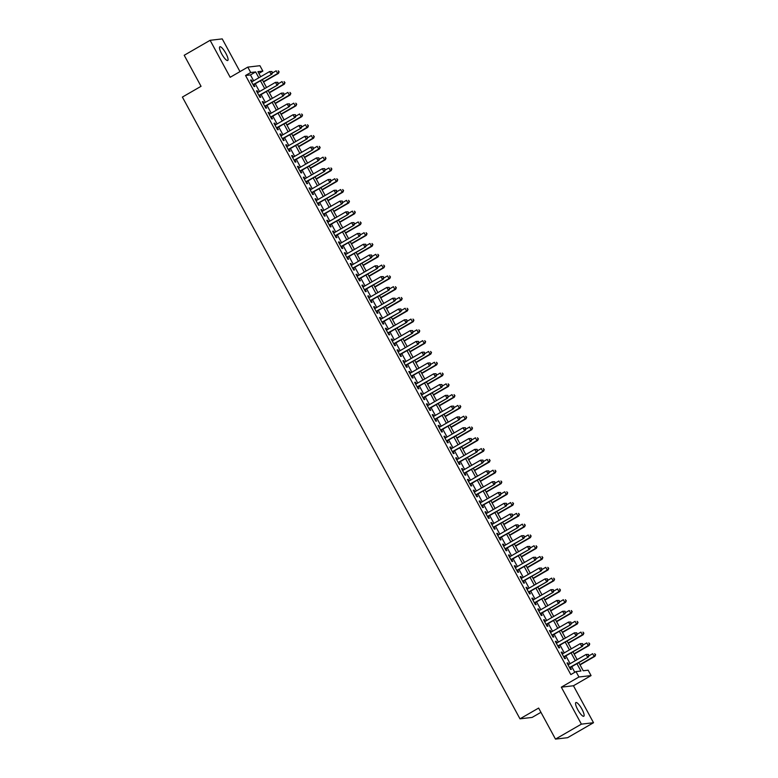 <?xml version="1.0" encoding="UTF-8"?>
<svg xmlns="http://www.w3.org/2000/svg" width="778" height="778" viewBox="0 0 778 778"><rect width="100%" height="100%" fill="white"/><g stroke="black" fill="none" stroke-linecap="round" stroke-linejoin="round"><path stroke-width="1.17" d="M581.934 709.157A7.906 1.945 60 0 0 575.885 702.553A7.906 1.945 60 0 0 577.743 709.643A7.906 1.945 60 0 0 583.792 716.246A7.906 1.945 60 0 0 581.934 709.157M225.883 53.39A7.906 1.945 60 0 0 219.834 46.797A7.906 1.945 60 0 0 221.691 53.886A7.906 1.945 60 0 0 227.74 60.48A7.906 1.945 60 0 0 225.883 53.39M578.783 662.603L583.218 670.762L588.129 670.189L591.066 675.586L578.939 676.996L576.002 671.599L580.923 671.025L576.926 663.673M573.444 685.758L561.317 687.168L581.39 724.143L555.482 739.1L567.609 737.69L593.517 722.723L573.444 685.758L591.066 675.586M540.943 712.327L532.113 717.423L519.986 718.833L182.392 97.075L201.045 86.309L184.201 55.277L210.109 40.31L230.181 77.285L247.793 67.112L259.92 65.702L262.857 71.099L257.936 71.664L260.679 76.721M239.994 71.615L222.236 38.9L210.109 40.31M258.87 73.395L262.857 71.099M581.39 724.143L593.517 722.723M568.737 664.48L567.862 662.885L567.045 662.982L570.566 669.459L571.383 669.362L570.352 667.475M562.873 653.695L562.008 652.09L561.181 652.188L564.702 658.665L565.518 658.567L564.497 656.681M557.009 642.9L556.144 641.296L555.327 641.393L558.837 647.87L559.664 647.773L558.633 645.886M551.155 632.106L550.279 630.501L549.462 630.598L552.983 637.075L553.8 636.978L552.769 635.091M545.29 621.311L544.425 619.706L543.598 619.803L547.119 626.28L547.936 626.183L546.915 624.296M539.426 610.516L538.561 608.911L537.744 609.009L541.255 615.486L542.081 615.388L541.05 613.502M533.572 599.721L532.697 598.117L531.88 598.214L535.4 604.691L536.217 604.594L535.186 602.707M527.708 588.927L526.842 587.322L526.016 587.419L529.536 593.896L530.353 593.799L529.332 591.912M521.844 578.132L520.978 576.527L520.161 576.624L523.672 583.101L524.498 583.004L523.468 581.117M515.989 567.337L515.114 565.732L514.297 565.83L517.817 572.307L518.634 572.209L517.603 570.323M510.125 556.542L509.259 554.938L508.433 555.035L511.953 561.512L512.77 561.415L511.749 559.528M504.261 545.748L503.395 544.143L502.578 544.24L506.089 550.717L506.916 550.62L505.885 548.733M498.406 534.953L497.531 533.348L496.714 533.445L500.235 539.922L501.051 539.825L500.03 537.938M492.542 524.158L491.677 522.553L490.85 522.651L494.37 529.128L495.187 529.03L494.166 527.144M486.678 513.363L485.812 511.759L484.995 511.856L488.506 518.333L489.333 518.236L488.302 516.349M480.823 502.569L479.948 500.964L479.131 501.061L482.652 507.538L483.469 507.441L482.448 505.554M474.959 491.774L474.094 490.169L473.267 490.266L476.788 496.743L477.604 496.646L476.583 494.759M469.095 480.979L468.23 479.374L467.413 479.472L470.923 485.949L471.75 485.851L470.719 483.965M463.241 470.184L462.365 468.58L461.549 468.677L465.069 475.154L465.886 475.057L464.865 473.17M457.376 459.39L456.511 457.785L455.684 457.882L459.205 464.359L460.022 464.262L459.001 462.375M451.512 448.595L450.647 446.99L449.83 447.087L453.341 453.564L454.167 453.467L453.136 451.58M445.658 437.8L444.783 436.205L443.966 436.293L447.486 442.77L448.303 442.682L447.282 440.786M439.794 427.005L438.928 425.41L438.102 425.498L441.622 431.975L442.439 431.887L441.418 429.991M433.93 416.211L433.064 414.616L432.247 414.703L435.758 421.18L436.584 421.093L435.554 419.196M428.075 405.416L427.2 403.821L426.383 403.908L429.903 410.385L430.72 410.298L429.699 408.401M422.211 394.621L421.345 393.026L420.528 393.114L424.039 399.591L424.856 399.503L423.835 397.607M416.356 383.826L415.481 382.231L414.664 382.329L418.175 388.796L419.002 388.708L417.971 386.812M410.492 373.032L409.617 371.437L408.8 371.534L412.321 378.011L413.137 377.914L412.116 376.017M404.628 362.237L403.763 360.642L402.946 360.739L406.456 367.216L407.273 367.119L406.252 365.232M398.774 351.442L397.898 349.847L397.081 349.944L400.592 356.421L401.419 356.324L400.388 354.437M392.909 340.657L392.034 339.052L391.217 339.15L394.738 345.626L395.555 345.529L394.534 343.643M387.045 329.862L386.18 328.258L385.363 328.355L388.874 334.832L389.69 334.735L388.669 332.848M381.191 319.068L380.316 317.463L379.499 317.56L383.009 324.037L383.836 323.94L382.805 322.053M375.327 308.273L374.451 306.668L373.635 306.765L377.155 313.242L377.972 313.145L376.951 311.258M369.462 297.478L368.597 295.873L367.78 295.971L371.291 302.447L372.108 302.35L371.087 300.464M363.608 286.683L362.733 285.079L361.916 285.176L365.427 291.653L366.253 291.555L365.222 289.669M357.744 275.889L356.869 274.284L356.052 274.381L359.572 280.858L360.389 280.761L359.368 278.874M351.88 265.094L351.014 263.489L350.197 263.586L353.708 270.063L354.525 269.966L353.504 268.079M346.025 254.299L345.15 252.694L344.333 252.792L347.844 259.269L348.67 259.171L347.64 257.285M340.161 243.504L339.286 241.9L338.469 241.997L341.989 248.474L342.806 248.377L341.785 246.49M334.297 232.71L333.431 231.105L332.614 231.202L336.125 237.679L336.942 237.582L335.921 235.695M328.442 221.915L327.567 220.31L326.75 220.407L330.261 226.884L331.088 226.787L330.057 224.9M322.578 211.12L321.703 209.515L320.886 209.613L324.407 216.089L325.223 215.992L324.202 214.106M316.714 200.325L315.849 198.721L315.032 198.818L318.542 205.295L319.359 205.198L318.338 203.311M310.86 189.531L309.984 187.926L309.167 188.023L312.688 194.5L313.505 194.403L312.474 192.516M304.995 178.736L304.13 177.131L303.303 177.228L306.824 183.705L307.641 183.608L306.62 181.721M299.131 167.941L298.266 166.336L297.449 166.434L300.96 172.911L301.776 172.813L300.755 170.927M293.277 157.146L292.402 155.542L291.585 155.639L295.105 162.116L295.922 162.018L294.891 160.132M287.413 146.352L286.547 144.747L285.721 144.844L289.241 151.321L290.058 151.224L289.037 149.337M281.548 135.557L280.683 133.952L279.866 134.049L283.377 140.526L284.194 140.429L283.173 138.542M275.694 124.762L274.819 123.167L274.002 123.255L277.522 129.732L278.339 129.634L277.308 127.748M269.83 113.967L268.964 112.372L268.138 112.46L271.658 118.937L272.475 118.849L271.454 116.953M263.966 103.173L263.1 101.578L262.283 101.665L265.794 108.142L266.611 108.054L265.59 106.158M258.111 92.378L257.236 90.783L256.419 90.87L259.94 97.347L260.756 97.26L259.726 95.363M253.638 80.786L250.458 74.931L245.547 75.495L570.828 674.594L576.002 671.599M574.806 672.289L571.752 666.668M570.128 663.683L565.888 655.873M564.264 652.888L560.024 645.079M558.41 642.093L554.169 634.284M552.545 631.298L548.305 623.489M546.681 620.504L542.441 612.694M540.827 609.709L536.587 601.9M534.963 598.914L530.722 591.105M529.098 588.119L524.858 580.31M523.244 577.325L519.004 569.515M517.38 566.53L513.14 558.721M511.516 555.735L507.275 547.926M505.661 544.94L501.421 537.131M499.797 534.146L495.557 526.336M493.933 523.351L489.693 515.542M488.078 512.556L483.838 504.747M482.214 501.761L477.974 493.952M476.35 490.967L472.11 483.157M470.496 480.172L466.255 472.363M464.631 469.377L460.391 461.568M458.767 458.582L454.527 450.783M452.913 447.788L448.673 439.988M447.049 436.993L442.808 429.193M441.184 426.208L436.944 418.399M435.33 415.413L431.09 407.604M429.466 404.618L425.226 396.809M423.602 393.824L419.361 386.014M417.747 383.029L413.507 375.22M411.883 372.234L407.643 364.425M406.019 361.439L401.779 353.63M400.164 350.645L395.924 342.835M394.3 339.85L390.06 332.041M388.436 329.055L384.196 321.246M382.582 318.26L378.341 310.451M376.717 307.466L372.477 299.656M370.853 296.671L366.613 288.862M364.999 285.876L360.759 278.067M359.135 275.081L354.894 267.272M353.27 264.287L349.04 256.477M347.416 253.492L343.176 245.683M341.552 242.697L337.312 234.888M335.688 231.902L331.457 224.093M329.833 221.108L325.593 213.298M323.969 210.313L319.729 202.504M318.105 199.518L313.874 191.709M312.25 188.723L308.01 180.914M306.386 177.929L302.146 170.119M300.522 167.134L296.292 159.325M294.668 156.339L290.427 148.53M288.803 145.544L284.563 137.735M282.939 134.75L278.709 126.95M277.085 123.955L272.845 116.155M271.221 113.16L266.98 105.361M265.366 102.375L261.126 94.566M259.502 91.58L255.262 83.771M252.247 81.583L251.382 79.988L250.555 80.076L254.075 86.553L254.892 86.465L253.871 84.569M561.317 687.168L578.939 676.996M245.547 75.495L250.73 72.51L247.793 67.112M555.482 739.1L538.639 708.068L519.986 718.833M262.303 79.706L266.543 87.515M268.157 90.501L272.397 98.31M274.021 101.296L278.261 109.105M279.886 112.09L284.126 119.9M285.74 122.885L289.98 130.685M291.604 133.68L295.844 141.479M297.468 144.465L301.708 152.274M303.323 155.26L307.563 163.069M309.187 166.054L313.427 173.864M315.051 176.849L319.291 184.658M320.906 187.644L325.146 195.453M326.77 198.439L331.01 206.248M332.634 209.233L336.874 217.043M338.488 220.028L342.728 227.837M344.353 230.823L348.593 238.632M350.217 241.618L354.457 249.427M356.071 252.412L360.311 260.222M361.935 263.207L366.175 271.016M367.8 274.002L372.04 281.811M373.654 284.797L377.894 292.606M379.518 295.591L383.758 303.401M385.382 306.386L389.622 314.195M391.237 317.181L395.477 324.99M397.101 327.976L401.341 335.785M402.965 338.77L407.205 346.58M408.82 349.565L413.06 357.374M414.684 360.36L418.924 368.169M420.548 371.155L424.778 378.964M426.402 381.949L430.642 389.759M432.267 392.744L436.507 400.553M438.131 403.539L442.361 411.348M443.985 414.334L448.225 422.143M449.849 425.128L454.089 432.938M455.714 435.923L459.944 443.723M461.568 446.718L465.808 454.517M467.432 457.513L471.672 465.312M473.296 468.298L477.527 476.107M479.151 479.092L483.391 486.902M485.015 489.887L489.255 497.696M490.879 500.682L495.109 508.491M496.734 511.477L500.974 519.286M502.598 522.271L506.838 530.081M508.452 533.066L512.692 540.875M514.316 543.861L518.556 551.67M520.181 554.656L524.421 562.465M526.035 565.45L530.275 573.26M531.899 576.245L536.139 584.054M537.763 587.04L542.003 594.849M543.618 597.835L547.858 605.644M549.482 608.629L553.722 616.439M555.346 619.424L559.586 627.233M561.201 630.219L565.441 638.028M567.065 641.014L571.305 648.823M572.929 651.808L577.169 659.618M258.821 77.79L255.641 71.936L250.73 72.51M575.312 660.687L571.071 652.878M569.447 649.893L565.207 642.083M563.583 639.098L559.343 631.289M557.729 628.303L553.489 620.494M551.865 617.508L547.624 609.699M546 606.714L541.76 598.904M540.146 595.919L535.906 588.11M534.282 585.124L530.042 577.315M528.418 574.329L524.187 566.52M522.563 563.535L518.323 555.735M516.699 552.74L512.459 544.94M510.835 541.945L506.604 534.146M504.98 531.16L500.74 523.351M499.116 520.365L494.876 512.556M493.252 509.571L489.022 501.761M487.398 498.776L483.157 490.967M481.533 487.981L477.293 480.172M475.669 477.186L471.439 469.377M469.815 466.392L465.575 458.582M463.951 455.597L459.71 447.788M458.086 444.802L453.856 436.993M452.232 434.007L447.992 426.198M446.368 423.213L442.128 415.403M440.513 412.418L436.273 404.609M434.649 401.623L430.409 393.814M428.785 390.828L424.545 383.019M422.931 380.034L418.69 372.224M417.066 369.239L412.826 361.43M411.202 358.444L406.962 350.635M405.348 347.649L401.108 339.84M399.484 336.855L395.243 329.045M393.619 326.06L389.379 318.251M387.765 315.265L383.525 307.456M381.901 304.47L377.661 296.661M376.037 293.676L371.796 285.866M370.182 282.881L365.942 275.072M364.318 272.086L360.078 264.277M358.454 261.291L354.214 253.482M352.599 250.497L348.359 242.687M346.735 239.702L342.495 231.902M340.871 228.907L336.631 221.108M335.017 218.112L330.776 210.313M329.152 207.327L324.912 199.518M323.288 196.533L319.048 188.723M317.434 185.738L313.194 177.929M311.57 174.943L307.329 167.134M305.705 164.148L301.465 156.339M299.851 153.354L295.611 145.544M293.987 142.559L289.747 134.75M288.123 131.764L283.882 123.955M282.268 120.969L278.028 113.16M276.404 110.175L272.164 102.365M270.54 99.38L266.3 91.571M264.685 88.585L260.445 80.776M250.458 74.931L255.641 71.936M250.711 80.367L251.382 79.988M256.575 91.162L257.236 90.783M262.439 101.957L263.1 101.578M268.293 112.752L268.964 112.372M274.157 123.546L274.819 123.167M280.022 134.341L280.683 133.952M285.876 145.136L286.547 144.747M291.74 155.931L292.402 155.542M297.604 166.725L298.266 166.336M303.459 177.52L304.13 177.131M309.323 188.315L309.984 187.926M315.187 199.11L315.849 198.721M321.042 209.904L321.703 209.515M326.906 220.699L327.567 220.31M332.77 231.494L333.431 231.105M338.625 242.289L339.286 241.9M344.489 253.074L345.15 252.694M350.353 263.868L351.014 263.489M356.207 274.663L356.869 274.284M362.071 285.458L362.733 285.079M367.936 296.253L368.597 295.873M373.79 307.047L374.451 306.668M379.654 317.842L380.316 317.463M385.518 328.637L386.18 328.258M391.373 339.432L392.034 339.052M397.237 350.226L397.898 349.847M403.101 361.021L403.763 360.642M408.956 371.816L409.617 371.437M414.82 382.611L415.481 382.231M420.684 393.405L421.345 393.026M426.539 404.2L427.2 403.821M432.403 414.995L433.064 414.616M438.267 425.79L438.928 425.41M444.121 436.584L444.783 436.205M449.985 447.379L450.647 446.99M455.85 458.174L456.511 457.785M461.704 468.969L462.365 468.58M467.568 479.763L468.23 479.374M473.432 490.558L474.094 490.169M479.287 501.353L479.948 500.964M485.151 512.148L485.812 511.759M491.015 522.942L491.677 522.553M496.87 533.737L497.531 533.348M502.734 544.532L503.395 544.143M508.588 555.327L509.259 554.938M514.452 566.121L515.114 565.732M520.317 576.906L520.978 576.527M526.171 587.701L526.842 587.322M532.035 598.496L532.697 598.117M537.899 609.291L538.561 608.911M543.754 620.085L544.425 619.706M549.618 630.88L550.279 630.501M555.482 641.675L556.144 641.296M561.337 652.47L562.008 652.09M567.201 663.264L567.862 662.885M253.2 84.958L271.901 74.163L253.044 84.666M272.232 72.636L271.084 74.25L269.616 71.557L271.979 71.518L272.232 72.636L271.979 71.518M251.586 81.972L269.616 71.557L271.648 71.557M271.901 74.163L272.563 72.597M263.548 82.001L278.456 73.395L277.639 73.492L276.171 70.788L272.407 72.967M263.392 81.719L277.639 73.492L279.117 71.839L278.203 70.798L278.787 71.877M279.117 71.839L278.456 73.395M259.064 95.752L277.756 84.958L258.909 95.461M278.096 83.431L276.939 85.045L275.48 82.351L277.834 82.312L278.096 83.431L277.834 82.312M257.44 92.767L275.48 82.351L277.513 82.351M277.756 84.958L278.417 83.392M264.928 106.547L283.62 95.752L264.773 106.255M283.951 94.226L282.803 95.84L281.335 93.146L283.698 93.107L283.951 94.226L283.698 93.107M263.304 103.562L281.335 93.146L283.367 93.146M283.62 95.752L284.281 94.187M270.783 117.342L289.484 106.547L270.627 117.05M289.815 105.02L288.657 106.635L287.199 103.941L289.562 103.902L289.815 105.02L289.562 103.902M269.169 114.356L287.199 103.941L289.231 103.941M289.484 106.547L290.145 104.981M276.647 128.137L295.339 117.342L276.491 127.845M295.679 115.815L294.522 117.429L293.053 114.736L295.416 114.697L295.679 115.815L295.416 114.697M275.023 125.151L293.053 114.736L295.086 114.736M295.339 117.342L296 115.776M269.412 92.796L284.32 84.189L283.493 84.287L282.035 81.583L278.261 83.761M269.256 92.514L283.493 84.287L284.981 82.633L284.067 81.593L284.651 82.672M284.981 82.633L284.32 84.189M275.266 103.591L290.175 94.984L289.358 95.081L287.889 92.378L284.126 94.556M275.111 103.309L289.358 95.081L290.836 93.428L289.922 92.388L290.515 93.467M290.836 93.428L290.175 94.984M281.13 114.385L296.039 105.779L295.222 105.876L293.753 103.173L289.99 105.351M280.975 114.103L295.222 105.876L296.7 104.223L295.786 103.182L296.369 104.262M296.7 104.223L296.039 105.779M286.994 125.18L301.903 116.574L301.076 116.671L299.618 113.967L295.844 116.146M286.839 124.898L301.076 116.671L302.564 115.018L301.65 113.977L302.234 115.056M302.564 115.018L301.903 116.574M282.511 138.931L301.203 128.127L282.356 138.64M301.533 126.61L300.386 128.224L298.917 125.53L301.281 125.491L301.533 126.61L301.281 125.491M280.887 135.946L298.917 125.53L300.95 125.53M301.203 128.127L301.864 126.571M292.849 135.975L307.757 127.368L306.94 127.466L305.472 124.762L301.708 126.94M292.693 135.693L306.94 127.466L308.419 125.812L307.505 124.772L308.098 125.851M308.419 125.812L307.757 127.368M288.366 149.726L307.067 138.922L288.21 149.434M307.398 137.405L306.24 139.019L304.781 136.325L307.145 136.286L307.398 137.405L307.145 136.286M286.751 146.731L304.781 136.325L306.814 136.325M307.067 138.922L307.728 137.366M298.713 146.77L313.622 138.163L312.805 138.26L311.336 135.557L307.573 137.735M298.558 146.488L312.805 138.26L314.283 136.607L313.369 135.567L313.952 136.646M314.283 136.607L313.622 138.163M294.23 160.521L312.921 149.716L294.074 160.229M313.262 148.199L312.104 149.814L310.636 147.12L312.999 147.081L313.262 148.199L312.999 147.081M292.606 157.526L310.636 147.12L312.668 147.12M312.921 149.716L313.583 148.16M304.577 157.564L319.476 148.958L318.659 149.055L317.2 146.352L313.427 148.53M304.422 157.273L318.659 149.055L320.147 147.402L319.233 146.361L319.816 147.441M320.147 147.402L319.476 148.958M300.094 171.306L318.786 160.511L299.938 171.024M319.116 158.994L317.969 160.608L316.5 157.915L318.863 157.876L319.116 158.994L318.863 157.876M298.47 168.32L316.5 157.915L318.533 157.915M318.786 160.511L319.447 158.955M310.432 168.359L325.34 159.753L324.523 159.85L323.055 157.146L319.291 159.325M310.276 168.067L324.523 159.85L326.001 158.197L325.087 157.156L325.671 158.235M326.001 158.197L325.34 159.753M305.949 182.101L324.65 171.306L305.793 181.819M324.98 169.789L323.823 171.403L322.364 168.709L324.727 168.67L324.98 169.789L324.727 168.67M304.334 179.115L322.364 168.709L324.397 168.709M324.65 171.306L325.311 169.75M316.296 179.154L331.204 170.547L330.387 170.645L328.919 167.941L325.155 170.119M316.14 178.862L330.387 170.645L331.866 168.991L330.951 167.941L331.535 169.021M331.866 168.991L331.204 170.547M311.813 192.895L330.504 182.101L311.657 192.613M330.844 180.584L329.687 182.198L328.219 179.504L330.582 179.465L330.844 180.584L330.582 179.465M310.189 189.91L328.219 179.504L330.251 179.504M330.504 182.101L331.165 180.545M322.16 189.949L337.059 181.342L336.242 181.439L334.783 178.736L331.01 180.914M322.004 189.657L336.242 181.439L337.73 179.786L336.816 178.736L337.399 179.815M337.73 179.786L337.059 181.342M317.677 203.69L336.368 192.895L317.521 203.408M336.699 191.378L335.551 192.993L334.083 190.299L336.446 190.26L336.699 191.378L336.446 190.26M316.053 200.705L334.083 190.299L336.115 190.299M336.368 192.895L337.03 191.339M328.015 200.743L342.923 192.137L342.106 192.234L340.638 189.531L336.874 191.709M327.859 200.452L342.106 192.234L343.584 190.571L342.67 189.531L343.254 190.61M343.584 190.571L342.923 192.137M323.531 214.485L342.232 203.69L323.376 214.203M342.563 202.173L341.406 203.787L339.947 201.094L342.301 201.055L342.563 202.173L342.301 201.055M321.917 211.499L339.947 201.094L341.98 201.094M342.232 203.69L342.894 202.134M333.879 211.538L348.787 202.932L347.97 203.029L346.502 200.325L342.738 202.504M333.723 211.246L347.97 203.029L349.448 201.366L348.534 200.325L349.118 201.405M349.448 201.366L348.787 202.932M339.743 222.333L354.642 213.726L353.825 213.824L352.366 211.12L348.593 213.298M339.587 222.041L353.825 213.824L355.313 212.161L354.398 211.12L354.982 212.2M355.313 212.161L354.642 213.726M345.597 233.128L360.506 224.521L359.689 224.609L358.22 221.915L354.457 224.093M345.442 232.836L359.689 224.609L361.167 222.955L360.253 221.915L360.836 222.994M361.167 222.955L360.506 224.521M329.395 225.28L348.087 214.485L329.24 224.998M348.427 212.968L347.27 214.582L345.802 211.888L348.165 211.849L348.427 212.968L348.165 211.849M327.771 222.294L345.802 211.888L347.834 211.888M348.087 214.485L348.748 212.929M335.26 236.074L353.951 225.28L335.104 235.792M354.282 223.763L353.134 225.377L351.666 222.683L354.029 222.644L354.282 223.763L354.029 222.644M333.636 233.089L351.666 222.683L353.698 222.683M353.951 225.28L354.612 223.724M341.114 246.869L359.815 236.074L340.959 246.587M360.146 234.557L358.989 236.172L357.53 233.468L359.883 233.439L360.146 234.557L359.883 233.439M339.5 243.884L357.53 233.468L359.562 233.478M359.815 236.074L360.477 234.518M351.462 243.922L366.37 235.316L365.553 235.403L364.085 232.71L360.321 234.888M351.306 243.631L365.553 235.403L367.031 233.75L366.117 232.71L366.701 233.789M367.031 233.75L366.37 235.316M346.978 257.664L365.67 246.869L346.823 257.382M366.01 245.352L364.853 246.966L363.384 244.263L365.748 244.234L366.01 245.352L365.748 244.234M345.354 254.678L363.384 244.263L365.417 244.273M365.67 246.869L366.331 245.313M357.326 254.717L372.224 246.111L371.407 246.198L369.949 243.504L366.175 245.673M357.17 254.425L371.407 246.198L372.886 244.545L371.981 243.504L372.565 244.584M372.886 244.545L372.224 246.111M352.842 268.459L371.534 257.664L352.687 268.177M371.865 256.147L370.717 257.761L369.249 255.058L371.612 255.028L371.865 256.147L371.612 255.028M351.218 265.473L369.249 255.058L371.281 255.067M371.534 257.664L372.195 256.108M363.18 265.512L378.089 256.905L377.272 256.993L375.803 254.299L372.04 256.468M363.025 265.22L377.272 256.993L378.75 255.34L377.836 254.299L378.419 255.379M378.75 255.34L378.089 256.905M358.697 279.253L377.398 268.459L358.541 278.971M377.729 266.942L376.571 268.556L375.113 265.852L377.466 265.823L377.729 266.942L377.466 265.823M357.083 276.268L375.113 265.852L377.145 265.862M377.398 268.459L378.059 266.903M369.044 276.307L383.953 267.7L383.136 267.788L381.667 265.094L377.904 267.262M368.889 276.015L383.136 267.788L384.614 266.134L383.7 265.094L384.283 266.173M384.614 266.134L383.953 267.7M364.561 290.048L383.253 279.253L364.405 289.766M383.593 277.736L382.436 279.351L380.967 276.647L383.33 276.618L383.593 277.736L383.33 276.618M362.937 287.063L380.967 276.647L383 276.657M383.253 279.253L383.914 277.697M374.908 287.101L389.807 278.495L388.99 278.582L387.532 275.889L383.758 278.057M374.753 286.81L388.99 278.582L390.468 276.929L389.564 275.889L390.148 276.968M390.468 276.929L389.807 278.495M370.425 300.843L389.117 290.048L370.27 300.561M389.447 288.531L388.3 290.145L386.831 287.442L389.195 287.413L389.447 288.531L389.195 287.413M368.801 297.857L386.831 287.442L388.864 287.452M389.117 290.048L389.778 288.492M380.763 297.896L395.671 289.28L394.854 289.377L393.386 286.683L389.622 288.852M380.607 297.604L394.854 289.377L396.333 287.724L395.419 286.683L396.002 287.763M396.333 287.724L395.671 289.28M376.28 311.638L394.981 300.843L376.124 311.346M395.312 299.326L394.154 300.94L392.696 298.237L395.049 298.207L395.312 299.326L395.049 298.207M374.665 308.652L392.696 298.237L394.728 298.246M394.981 300.843L395.642 299.287M386.627 308.691L401.536 300.075L400.719 300.172L399.25 297.478L395.487 299.647M386.471 308.399L400.719 300.172L402.197 298.519L401.283 297.478L401.866 298.558M402.197 298.519L401.536 300.075M382.144 322.432L400.835 311.638L381.988 322.141M401.176 310.121L400.018 311.735L398.55 309.031L400.913 309.002L401.176 310.121L400.913 309.002M380.52 319.447L398.55 309.031L400.582 309.041M400.835 311.638L401.497 310.082M392.491 319.486L407.39 310.869L406.573 310.967L405.114 308.273L401.341 310.441M392.336 319.194L406.573 310.967L408.051 309.313L407.147 308.273L407.73 309.352M408.051 309.313L407.39 310.869M388.008 333.227L406.7 322.432L387.852 332.935M407.03 320.915L405.883 322.53L404.414 319.826L406.777 319.797L407.03 320.915L406.777 319.797M386.384 330.242L404.414 319.826L406.447 319.836M406.7 322.432L407.361 320.876M393.863 344.022L412.564 333.227L393.707 343.73M412.894 331.7L411.737 333.324L410.278 330.621L412.632 330.592L412.894 331.7L412.632 330.592M392.248 341.036L410.278 330.621L412.311 330.621M412.564 333.227L413.225 331.671M399.727 354.817L418.418 344.022L399.571 354.525M418.759 342.495L417.601 344.119L416.133 341.416L418.496 341.386L418.759 342.495L418.496 341.386M398.103 351.831L416.133 341.416L418.165 341.416M418.418 344.022L419.079 342.466M398.346 330.28L413.254 321.664L412.437 321.761L410.969 319.068L407.205 321.236M398.19 329.989L412.437 321.761L413.915 320.108L413.001 319.068L413.585 320.147M413.915 320.108L413.254 321.664M404.21 341.065L419.118 332.459L418.292 332.556L416.833 329.862L413.069 332.031M404.054 340.783L418.292 332.556L419.78 330.903L418.865 329.862L419.449 330.942M419.78 330.903L419.118 332.459M410.074 351.86L424.973 343.254L424.156 343.351L422.687 340.657L418.924 342.826M409.918 351.578L424.156 343.351L425.634 341.698L424.72 340.657L425.313 341.736M425.634 341.698L424.973 343.254M405.591 365.611L424.282 354.817L405.435 365.32M424.613 353.29L423.465 354.914L421.997 352.21L424.36 352.171L424.613 353.29L424.36 352.171M403.967 362.626L421.997 352.21L424.029 352.21M424.282 354.817L424.944 353.251M415.929 362.655L430.837 354.048L430.02 354.146L428.552 351.452L424.788 353.62M415.773 362.373L430.02 354.146L431.498 352.492L430.584 351.452L431.168 352.531M431.498 352.492L430.837 354.048M411.445 376.406L430.146 365.611L411.29 376.114M430.477 364.085L429.32 365.709L427.861 363.005L430.215 362.966L430.477 364.085L430.215 362.966M409.831 373.421L427.861 363.005L429.894 363.005M430.146 365.611L430.808 364.046M421.793 373.45L436.701 364.843L435.875 364.94L434.416 362.247L430.652 364.415M421.637 373.168L435.875 364.94L437.362 363.287L436.448 362.247L437.032 363.326M437.362 363.287L436.701 364.843M417.309 387.201L436.001 376.406L417.154 386.909M436.341 374.879L435.184 376.503L433.716 373.8L436.079 373.761L436.341 374.879L436.079 373.761M415.685 384.215L433.716 373.8L435.748 373.8M436.001 376.406L436.662 374.84M427.657 384.244L442.556 375.638L441.739 375.735L440.27 373.041L436.507 375.21M427.501 383.962L441.739 375.735L443.217 374.082L442.303 373.041L442.896 374.121M443.217 374.082L442.556 375.638M423.174 397.996L441.865 387.201L423.018 397.704M442.196 385.674L441.048 387.288L439.58 384.595L441.943 384.556L442.196 385.674L441.943 384.556M421.55 395.01L439.58 384.595L441.612 384.595M441.865 387.201L442.526 385.635M433.511 395.039L448.42 386.433L447.603 386.53L446.134 383.826L442.371 386.005M433.356 394.757L447.603 386.53L449.081 384.877L448.167 383.836L448.75 384.916M449.081 384.877L448.42 386.433M429.028 408.79L447.729 397.996L428.873 408.499M448.06 396.469L446.903 398.083L445.444 395.389L447.797 395.35L448.06 396.469L447.797 395.35M427.414 405.805L445.444 395.389L447.476 395.389M447.729 397.996L448.391 396.43M434.892 419.585L453.584 408.79L434.737 419.293M453.924 407.264L452.767 408.878L451.298 406.184L453.662 406.145L453.924 407.264L453.662 406.145M433.268 416.6L451.298 406.184L453.331 406.184M453.584 408.79L454.245 407.225M440.756 430.38L459.448 419.585L440.601 430.088M459.779 418.058L458.631 419.673L457.163 416.979L459.526 416.94L459.779 418.058L459.526 416.94M439.132 427.394L457.163 416.979L459.195 416.979M459.448 419.585L460.109 418.019M439.376 405.834L454.284 397.227L453.457 397.325L451.999 394.621L448.235 396.799M439.22 405.552L453.457 397.325L454.945 395.671L454.031 394.631L454.615 395.71M454.945 395.671L454.284 397.227M445.24 416.629L460.138 408.022L459.321 408.119L457.853 405.416L454.089 407.594M445.084 416.347L459.321 408.119L460.8 406.466L459.886 405.426L460.479 406.505M460.8 406.466L460.138 408.022M451.094 427.423L466.003 418.817L465.186 418.914L463.717 416.211L459.954 418.389M450.939 427.141L465.186 418.914L466.664 417.261L465.75 416.22L466.333 417.3M466.664 417.261L466.003 418.817M446.611 441.175L465.312 430.38L446.455 440.883M465.643 428.853L464.485 430.467L463.027 427.774L465.38 427.735L465.643 428.853L465.38 427.735M444.997 438.189L463.027 427.774L465.059 427.774M465.312 430.38L465.973 428.814M456.958 438.218L471.867 429.612L471.04 429.709L469.581 427.005L465.818 429.184M456.803 437.936L471.04 429.709L472.528 428.056L471.614 427.015L472.197 428.094M472.528 428.056L471.867 429.612M452.475 451.969L471.167 441.175L452.319 451.678M471.507 439.648L470.35 441.262L468.881 438.568L471.244 438.529L471.507 439.648L471.244 438.529M450.851 448.984L468.881 438.568L470.914 438.568M471.167 441.175L471.828 439.609M462.822 449.013L477.721 440.406L476.904 440.504L475.436 437.8L471.672 439.978M462.667 448.731L476.904 440.504L478.382 438.85L477.468 437.81L478.062 438.889M478.382 438.85L477.721 440.406M458.339 462.764L477.031 451.96L458.184 462.472M477.361 450.443L476.214 452.057L474.745 449.363L477.109 449.324L477.361 450.443L477.109 449.324M456.715 459.779L474.745 449.363L476.778 449.363M477.031 451.96L477.692 450.404M468.677 459.808L483.585 451.201L482.768 451.298L481.3 448.595L477.536 450.773M468.521 459.526L482.768 451.298L484.247 449.645L483.333 448.605L483.916 449.684M484.247 449.645L483.585 451.201M464.194 473.559L482.895 462.754L464.038 473.267M483.226 461.237L482.068 462.852L480.61 460.158L482.963 460.119L483.226 461.237L482.963 460.119M462.579 470.564L480.61 460.158L482.642 460.158M482.895 462.754L483.556 461.198M474.541 470.602L489.45 461.996L488.623 462.093L487.164 459.39L483.401 461.568M474.386 470.32L488.623 462.093L490.111 460.44L489.197 459.399L489.78 460.479M490.111 460.44L489.45 461.996M470.058 484.354L488.749 473.549L469.902 484.062M489.09 472.032L487.932 473.646L486.464 470.953L488.827 470.914L489.09 472.032L488.827 470.914M468.434 481.358L486.464 470.953L488.496 470.953M488.749 473.549L489.411 471.993M480.405 481.397L495.304 472.791L494.487 472.888L493.019 470.184L489.255 472.363M480.25 481.105L494.487 472.888L495.965 471.235L495.051 470.194L495.644 471.274M495.965 471.235L495.304 472.791M475.922 495.139L494.614 484.344L475.766 494.857M494.944 482.827L493.797 484.441L492.328 481.747L494.691 481.708L494.944 482.827L494.691 481.708M474.298 492.153L492.328 481.747L494.361 481.747M494.614 484.344L495.275 482.788M486.26 492.192L501.168 483.585L500.351 483.683L498.883 480.979L495.119 483.157M486.104 491.9L500.351 483.683L501.829 482.029L500.915 480.979L501.499 482.059M501.829 482.029L501.168 483.585M481.776 505.933L500.478 495.139L481.621 505.651M500.808 493.622L499.651 495.236L498.192 492.542L500.546 492.503L500.808 493.622L500.546 492.503M480.162 502.948L498.192 492.542L500.225 492.542M500.478 495.139L501.139 493.583M492.124 502.987L507.032 494.38L506.206 494.477L504.747 491.774L500.983 493.952M491.968 502.695L506.206 494.477L507.694 492.824L506.779 491.774L507.363 492.853M507.694 492.824L507.032 494.38M487.641 516.728L506.332 505.933L487.485 516.446M506.673 504.416L505.515 506.031L504.047 503.337L506.41 503.298L506.673 504.416L506.41 503.298M486.017 513.743L504.047 503.337L506.079 503.337M506.332 505.933L506.993 504.377M497.988 513.781L512.887 505.175L512.07 505.272L510.601 502.569L506.838 504.747M497.832 513.49L512.07 505.272L513.548 503.609L512.634 502.569L513.227 503.648M513.548 503.609L512.887 505.175M493.505 527.523L512.196 516.728L493.349 527.241M512.527 515.211L511.379 516.825L509.911 514.132L512.274 514.093L512.527 515.211L512.274 514.093M491.881 524.537L509.911 514.132L511.943 514.132M512.196 516.728L512.858 515.172M503.843 524.576L518.751 515.97L517.934 516.067L516.466 513.363L512.702 515.542M503.687 524.284L517.934 516.067L519.412 514.404L518.498 513.363L519.082 514.443M519.412 514.404L518.751 515.97M499.359 538.318L518.06 527.523L499.204 538.036M518.391 526.006L517.234 527.62L515.775 524.926L518.129 524.887L518.391 526.006L518.129 524.887M497.745 535.332L515.775 524.926L517.808 524.926M518.06 527.523L518.722 525.967M509.707 535.371L524.615 526.764L523.788 526.862L522.33 524.158L518.566 526.336M509.551 535.079L523.788 526.862L525.276 525.199L524.362 524.158L524.946 525.238M525.276 525.199L524.615 526.764M505.223 549.112L523.915 538.318L505.068 548.83M524.255 536.801L523.098 538.415L521.63 535.721L523.993 535.682L524.255 536.801L523.993 535.682M503.599 546.127L521.63 535.721L523.662 535.721M523.915 538.318L524.576 536.762M515.571 546.166L530.47 537.559L529.653 537.656L528.184 534.953L524.421 537.131M515.415 545.874L529.653 537.656L531.131 535.993L530.217 534.953L530.81 536.032M531.131 535.993L530.47 537.559M511.088 559.907L529.779 549.112L510.932 559.625M530.11 547.595L528.962 549.21L527.494 546.506L529.857 546.477L530.11 547.595L529.857 546.477M509.464 556.922L527.494 546.506L529.526 546.516M529.779 549.112L530.44 547.556M521.425 556.96L536.334 548.354L535.517 548.441L534.048 545.748L530.285 547.926M521.27 556.669L535.517 548.441L536.995 546.788L536.081 545.748L536.664 546.827M536.995 546.788L536.334 548.354M516.942 570.702L535.643 559.907L516.787 570.42M535.974 558.39L534.817 560.004L533.358 557.301L535.711 557.272L535.974 558.39L535.711 557.272M515.328 567.716L533.358 557.301L535.39 557.311M535.643 559.907L536.305 558.351M527.29 567.755L542.198 559.149L541.371 559.236L539.913 556.542L536.149 558.711M527.134 567.463L541.371 559.236L542.859 557.583L541.945 556.542L542.529 557.622M542.859 557.583L542.198 559.149M522.806 581.497L541.498 570.702L522.651 581.215M541.838 569.185L540.681 570.799L539.212 568.096L541.576 568.066L541.838 569.185L541.576 568.066M521.182 578.511L539.212 568.096L541.245 568.105M541.498 570.702L542.159 569.146M533.154 578.55L548.052 569.943L547.235 570.031L545.767 567.337L542.003 569.506M532.998 578.258L547.235 570.031L548.714 568.378L547.8 567.337L548.393 568.417M548.714 568.378L548.052 569.943M528.67 592.291L547.362 581.497L528.515 592.009M547.693 579.98L546.545 581.594L545.077 578.89L547.44 578.861L547.693 579.98L547.44 578.861M527.046 589.306L545.077 578.89L547.109 578.9M547.362 581.497L548.023 579.941M539.008 589.345L553.917 580.738L553.1 580.826L551.631 578.132L547.868 580.3M538.853 589.053L553.1 580.826L554.578 579.172L553.664 578.132L554.247 579.211M554.578 579.172L553.917 580.738M534.525 603.086L553.226 592.291L534.369 602.804M553.557 590.774L552.399 592.389L550.941 589.685L553.294 589.656L553.557 590.774L553.294 589.656M532.911 600.101L550.941 589.685L552.973 589.695M553.226 592.291L553.887 590.735M544.872 600.139L559.781 591.533L558.954 591.62L557.495 588.927L553.732 591.095M544.717 599.848L558.954 591.62L560.442 589.967L559.528 588.927L560.111 590.006M560.442 589.967L559.781 591.533M540.389 613.881L559.081 603.086L540.233 613.599M559.421 601.569L558.264 603.183L556.795 600.48L559.158 600.451L559.421 601.569L559.158 600.451M538.765 610.895L556.795 600.48L558.828 600.49M559.081 603.086L559.742 601.53M550.736 610.934L565.635 602.318L564.818 602.415L563.35 599.721L559.586 601.89M550.581 610.642L564.818 602.415L566.296 600.762L565.382 599.721L565.976 600.801M566.296 600.762L565.635 602.318M546.253 624.676L564.945 613.881L546.098 624.394M565.275 612.364L564.128 613.978L562.659 611.275L565.023 611.245L565.275 612.364L565.023 611.245M544.629 621.69L562.659 611.275L564.692 611.284M564.945 613.881L565.606 612.325M556.591 621.729L571.499 613.113L570.682 613.21L569.214 610.516L565.45 612.685M556.435 621.437L570.682 613.21L572.161 611.557L571.246 610.516L571.83 611.596M572.161 611.557L571.499 613.113M552.108 635.47L570.809 624.676L551.952 635.179M571.14 623.159L569.982 624.773L568.524 622.069L570.877 622.04L571.14 623.159L570.877 622.04M550.493 632.485L568.524 622.069L570.556 622.079M570.809 624.676L571.47 623.12M562.455 632.524L577.364 623.907L576.537 624.005L575.078 621.311L571.315 623.479M562.3 632.232L576.537 624.005L578.025 622.351L577.111 621.311L577.694 622.39M578.025 622.351L577.364 623.907M557.972 646.265L576.663 635.47L557.816 645.973M577.004 633.953L575.846 635.568L574.378 632.864L576.741 632.835L577.004 633.953L576.741 632.835M556.348 643.28L574.378 632.864L576.41 632.874M576.663 635.47L577.325 633.914M568.319 643.318L583.218 634.702L582.401 634.799L580.933 632.106L577.169 634.274M568.164 643.027L582.401 634.799L583.879 633.146L582.965 632.106L583.558 633.185M583.879 633.146L583.218 634.702M563.836 657.06L582.528 646.265L563.68 656.768M582.858 644.738L581.711 646.362L580.242 643.659L582.605 643.63L582.858 644.738L582.605 643.63M562.212 654.074L580.242 643.659L582.275 643.659M582.528 646.265L583.189 644.709M574.174 654.113L589.082 645.497L588.265 645.594L586.797 642.9L583.033 645.069M574.018 653.821L588.265 645.594L589.743 643.941L588.829 642.9L589.413 643.98M589.743 643.941L589.082 645.497M569.69 667.855L588.392 657.06L569.535 667.563M588.722 655.533L587.565 657.157L586.106 654.454L588.46 654.424L588.722 655.533L588.46 654.424M568.076 664.869L586.106 654.454L588.139 654.454M588.392 657.06L589.053 655.504M580.038 664.898L594.946 656.292L594.12 656.389L592.661 653.695L588.897 655.864M579.882 664.616L594.12 656.389L595.608 654.736L594.693 653.695L595.277 654.775M595.608 654.736L594.946 656.292"/></g></svg>
